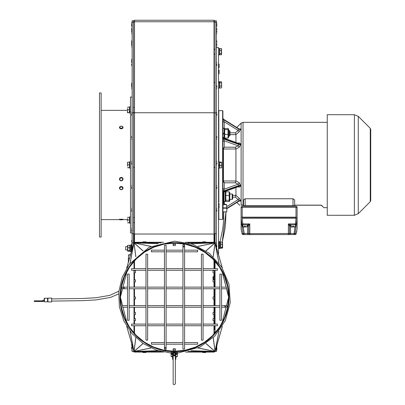 <?xml version="1.0" encoding="UTF-8"?>
<svg xmlns="http://www.w3.org/2000/svg" width="405" height="405" viewBox="0 0 405 405"><rect width="100%" height="100%" fill="white"/><g stroke="black" fill="none" stroke-linecap="round" stroke-linejoin="round"><path stroke-width="0.61" d="M218.543 168.202L219.414 168.202L219.414 164.82L218.543 165.321M218.543 161.787L219.414 161.787L219.414 164.82M218.543 82.838L219.414 82.473L218.543 83.121M219.414 82.716L219.414 88.067L218.543 88.067M218.543 81.653L219.414 81.653L219.414 82.473M218.543 48.479L219.414 48.463L218.543 48.534M219.414 48.463L219.414 54.872L218.543 54.872M222.892 133.736L224.086 133.048L224.086 128.37L222.892 128.37M130.491 161.787L129.62 161.787L129.62 168.202L130.491 168.181M130.491 216.862L129.62 216.862L129.62 223.276L130.491 223.276M130.491 106.712L129.62 106.712L129.62 111.658L130.491 111.213M225.231 201.533L224.036 201.614L225.231 201.533L225.231 191.783L224.092 191.783M224.856 204.358L224.036 202.222L224.036 191.803M220.447 248.265L219.576 248.331L220.447 248.265L220.447 241.922L219.576 241.922M171.042 353.114L171.042 353.985L172.343 353.985M176.15 353.985L177.451 353.985L177.451 353.114M131.088 245.06L130.218 245.06L130.218 251.475L131.088 251.47M218.928 241.734L218.928 248.528L219.576 248.528L219.576 241.734L218.928 241.734M223.408 211.936L226.78 211.911L223.408 211.936M223.226 208.074L226.714 208.043M226.643 207.861L226.643 204.717L223.109 204.717L222.973 208.221L226.78 208.221L226.643 207.861L223.109 207.861M222.892 196.222L223.383 196.222L223.383 197.184L222.892 197.184M222.892 194.395L223.383 194.395L223.383 195.281L222.892 195.281M222.892 198.121L223.383 198.121L223.383 199.007L222.892 199.007M222.917 192.922L223.383 192.922L223.383 193.6L222.892 193.6L223.383 193.6L223.383 194.395M224.036 199.817L222.892 199.807L223.383 199.807L223.383 200.485L222.892 200.485M223.383 192.127L223.14 192.39M223.383 200.485L223.383 202.318M226.36 204.449L224.876 204.388L223.383 202.222L224.036 202.222M223.383 204.682L224.876 204.388M223.383 198.121L223.383 197.184M223.383 199.807L223.383 199.007M223.383 196.222L223.383 195.281M223.383 192.922L223.383 192.39M129.499 258.182L128.41 258.365L129.448 258.365M130.415 255.034L128.481 255.034L128.481 258.182M131.686 244.868L131.088 244.868L131.129 252.588M131.741 249.409L131.741 247.121M128.765 255.034L128.765 254.76L128.765 255.034M128.765 254.76L130.248 254.76L130.683 254.127M130.496 254.76L131.088 252.588M191.059 350.674L214.858 351.5A0.521 0.41 11.8 0 0 214.949 351.459A0.466 0.41 41.5 0 0 215.009 351.418L216.371 351.54L216.371 347.105M216.371 247.263L216.371 20.792L215.009 20.792L215.009 242.828L216.371 242.828M132.121 248.655L131.741 248.655M131.741 247.875L132.121 247.875M127.59 251.024L127.59 245.511M127.808 245.85L127.808 251.206L129.802 251.206L129.802 245.85M129.802 251.206L129.802 250.685L127.808 250.685L127.808 251.206M127.808 247.744L129.802 247.744M127.808 245.324L129.802 245.324M125.707 246.635L125.707 249.895L125.707 246.635L127.393 246.635M175.35 356.81L176.666 356.81L177.38 356.395L177.38 354.4L175.679 354.4M173.158 356.81L171.826 356.81L171.112 356.395L173.158 356.547M175.335 356.486L177.38 356.395M176.666 353.985L177.38 354.4M172.545 354.4L171.112 354.4L171.826 353.985M171.112 356.395L171.112 354.4M172.545 356.395L172.545 354.81M175.679 356.395L175.679 355.21M172.069 353.114L172.53 353.135A1.903 1.903 0 0 0 173.158 355.519L173.158 383.722C173.588 385.018 174.312 385.018 175.335 383.722L175.335 355.519A1.903 1.903 0 0 0 175.967 353.15L176.975 353.114M214.928 351.474A1.018 1.018 0 0 1 213.992 352.082L185.505 352.082M163.544 352.082L134.5 352.082A1.018 1.018 0 0 1 133.483 351.064L133.483 351.54L132.121 351.54L132.121 345.182M175.335 359.554L175.876 359.336L175.335 359.336M173.158 359.336L172.616 359.336L172.616 356.81M172.616 359.336L173.158 359.554M222.38 248.164L222.38 242.099L220.72 242.099L220.72 248.164L222.568 247.946M222.568 242.317L222.623 247.754M222.38 242.099L222.623 242.504M220.72 247.349L222.38 247.349M220.72 244.316L222.38 244.316M229.797 192.734L229.797 200.672L229.19 201.553L229.19 191.854L229.797 192.734M225.231 192.734L225.838 191.854L225.838 201.553L225.231 200.672M229.19 195.402L225.838 195.402M229.19 200.252L225.838 200.252M229.19 201.553L225.838 201.553M229.19 191.854L225.838 191.854M232.678 198.921L232.678 194.486L232.176 193.985L232.176 199.422L232.678 198.921M232.176 193.985L229.797 193.985M222.892 201.574L223.383 201.574M222.892 201.017L223.383 201.017M223.383 201.386L222.892 201.386M218.543 243.309L218.928 243.309M218.543 242.367L218.928 242.367M218.543 248.093L218.928 248.093M218.543 247.501L218.928 247.501M218.543 246.275L218.928 246.275M218.928 242.757L218.543 242.757M218.928 242.165L218.543 242.165M218.928 247.89L218.543 247.89M218.928 246.949L218.543 246.949M218.928 243.987L218.543 243.987M218.543 244.742L218.928 244.742M218.928 245.521L218.543 245.521M127.448 108.439L127.448 111.152L127.448 108.439M127.691 112.549L127.448 112.636L127.448 111.152L127.691 112.549L129.352 112.549L127.691 112.722M127.448 107.203L129.352 107.122L129.352 109.75L127.691 109.75M129.352 109.75L129.352 112.549M130.491 111.527L129.62 111.942L129.62 113.127L130.491 113.127M129.62 111.942L129.62 111.658M132.121 232.936L130.491 232.936L130.491 97.053L132.121 97.053M127.448 218.584L127.448 221.297L127.448 218.584M127.448 217.353L129.352 217.272L129.352 219.9L127.691 219.9M129.352 219.9L129.352 222.699L127.691 222.699M129.352 222.699L127.691 222.866M127.448 166.227L127.448 163.509L127.448 166.227M127.448 162.278L127.448 163.509L127.448 162.278L129.352 162.197L129.352 164.825L127.691 164.825M129.352 164.825L129.352 167.624L127.691 167.624M129.352 167.624L127.691 167.791M130.491 168.202L130.192 168.196M228.045 128.496L228.653 129.316L228.653 137.255L228.045 138.08L228.045 128.496L224.699 128.496L224.086 129.316M224.086 138.206L224.086 133.528L222.892 134.217L224.086 133.528L224.086 133.048M224.699 128.496L224.699 138.08L224.086 137.255M228.045 129.595L224.699 129.595M228.045 138.08L224.699 138.08M228.045 134.389L224.699 134.389M163.549 242.286L134.5 242.286A1.018 1.018 0 0 0 133.483 243.304L133.483 20.792L132.121 20.792L132.121 249.186M101.139 227.367L101.139 237.016L99.508 237.016L99.508 92.978L101.139 92.978L101.139 227.367M229.959 135.503L229.959 131.068L229.458 130.567L229.458 136.004L229.959 135.503M229.458 130.567L228.653 130.567M213.227 279.825L213.227 276.691L213.653 276.691M213.227 276.691L212.893 277.025L213.131 279.86M220.447 248.24L221.348 248.24M221.348 54.781L221.348 48.554L219.687 48.554L219.687 54.781L221.348 54.781L221.591 54.174L221.454 54.614M221.454 48.716L221.591 54.174M221.348 48.554L221.591 49.162M219.687 53.566L221.348 53.566M219.687 50.453L221.348 50.453M221.591 87.374L221.464 87.794M221.348 86.047L221.591 84.493L221.591 87.009L221.348 86.047L219.687 86.047L219.687 81.749L221.348 81.749L221.591 82.342L221.348 81.749M221.591 82.711L221.591 84.493L221.464 81.926M219.687 82.934L221.348 82.934M221.348 87.971L219.687 87.971L219.687 86.047M221.591 162.299L221.591 163.944L221.576 162.258M221.348 162.496L219.687 162.496L219.687 167.888L221.348 167.888L221.591 166.637L221.591 167.69M221.348 165.387L221.591 163.944L221.591 166.637L221.348 165.387L219.687 165.387M219.687 162.496L219.687 162.101L221.348 162.101M218.543 165.67L219.414 165.169L218.543 165.67M218.953 256.127A0.491 0.491 0 0 1 219.09 256.461L219.09 256.461M215.004 265.477L214.741 262.977A4.349 4.349 0 0 1 215.004 262.87M219.09 205.264L219.09 203.578M219.09 206.074L219.09 207.76L219.09 206.074M218.543 208.251L219.09 207.76M219.09 70.156L218.599 69.67L218.599 74.019A0.491 0.491 0 0 0 219.09 73.528L219.09 70.156L219.09 73.528M219.09 64.132L218.599 63.641L218.599 67.989A0.491 0.491 0 0 0 219.09 67.503L219.09 64.132L219.09 67.503M292.957 226.142L292.957 226.739L292.957 226.142L293.61 226.142L293.61 226.739L293.61 226.142M291.038 226.739L291.322 227.013L292.957 227.013L292.957 226.739L291.038 226.739L290.972 224.841M293.61 226.739L293.61 227.013L295.523 226.739L293.61 226.739M244.579 226.142L244.579 226.739L244.579 226.142L245.233 226.142L245.233 226.739L245.233 226.142M242.661 226.739L242.944 227.013L244.579 227.013L244.579 226.739L242.661 226.739L242.595 224.841L247.652 224.841A1.088 1.073 90 0 1 248.726 225.899L249.799 223.93L247.652 224.841M245.233 226.739L245.233 227.013L247.151 226.739L245.233 226.739M290.537 224.841L288.39 223.93L289.464 225.899A1.088 1.073 90 0 1 290.537 224.841L295.594 224.841L295.523 226.739M242.919 224.841L242.949 224.841A1.088 1.088 -90 0 1 241.876 223.909L242.63 225.777M294.643 205.219L321.14 205.219L294.643 205.219L294.643 205.76A0.542 0.542 0 0 0 295.184 206.302A0.542 0.542 0 0 1 294.643 205.76L294.643 199.959L293.012 198.759L293.012 206.302M294.643 205.76L245.177 205.76L245.177 198.759L243.547 199.959L243.547 205.76A0.542 0.542 0 0 1 243.005 206.302A0.542 0.542 0 0 0 243.547 205.76L243.547 205.219L241.891 205.219C239.289 205.219 239.289 205.219 241.891 205.219A1.088 1.038 -90 0 1 241.122 204.864L243.04 205.153L241.122 204.864C238.52 204.91 238.52 204.91 241.122 204.864L241.122 123.125L243.04 122.325L327.255 122.325M245.177 198.759L293.012 198.759M295.999 206.302L242.19 206.302L242.19 207.39L295.999 207.39L295.999 206.302A1.088 1.088 0 0 1 297.088 207.39L295.999 207.39L295.999 217.181L297.088 217.369L297.088 207.39M294.643 205.122L321.14 205.122C325.306 208.403 325.306 208.403 321.14 205.122L322.223 206.211L322.021 205.669M321.848 205.477L321.529 205.289M232.678 197.184L235.376 197.184L238.15 199.589L239.056 200.728L238.98 201.169L226.78 208.737L236.783 202.53L239.36 204.895M241.891 205.219L243.547 205.219M241.102 207.39L241.102 217.369L242.19 217.181L242.19 207.39L241.102 207.39A1.088 1.088 0 0 1 242.19 206.302M242.19 217.181L295.999 217.181M241.102 226.775L241.102 217.369M297.088 217.369L297.088 226.775M242.458 218.254L242.458 217.414L295.726 217.414L295.726 218.254M289.464 225.899L289.479 225.924A1.088 1.088 0 0 1 290.562 224.841L290.562 225.924L291.008 225.924M289.97 225.018L289.61 225.403A1.088 1.088 0 0 1 290.284 224.876L290.562 224.841M295.559 225.777L296.5 223.909L295.367 224.841M241.689 231.422L242.013 233.639A1.088 1.088 90 0 0 243.091 234.566L288.39 234.566A1.088 1.088 0 0 0 289.479 233.482L289.479 225.924L290.562 225.924L290.562 233.482L289.479 233.482A1.088 1.088 0 0 1 288.39 234.566L288.39 223.93L296.313 223.909A1.088 1.088 90 0 1 295.235 224.841L295.27 224.841M297.083 228.946L297.088 218.447L295.999 218.254L297.088 218.472L295.068 233.639L290.562 233.482L290.562 234.566L295.098 234.566A1.088 1.088 -90 0 0 296.171 233.639L295.068 233.639A1.088 1.088 90 0 1 293.995 234.566L294.946 227.013M241.679 231.361L242.013 233.639A1.088 1.088 0 0 0 243.091 234.566M241.491 231.321L241.102 228.936L241.491 231.301A1.088 0.532 170.7 0 0 241.491 231.321A1.088 1.088 0 0 0 241.755 231.868A1.088 1.088 90 0 1 241.491 231.301L241.689 231.412M242.949 225.909L242.823 224.841L241.684 223.909L243.116 233.639L242.013 233.639M247.177 225.924L248.71 225.924A1.088 1.088 0 0 0 247.622 224.841A1.088 1.088 0 0 1 247.627 224.841L247.906 224.876A1.088 1.088 0 0 1 248.331 225.099M241.107 228.946L241.102 218.472L241.876 223.909L249.799 223.93L249.799 233.66L248.71 233.482L248.726 225.899M295.999 218.265L242.19 218.265M296.698 231.321A1.088 0.532 -170.7 0 0 296.698 231.301L297.088 228.926L296.698 231.321A1.088 0.532 -170.7 0 0 296.698 231.321A1.088 1.088 0 0 1 296.435 231.868A1.088 1.088 -90 0 0 296.698 231.301L296.171 233.639L296.511 231.361M295.999 218.254L242.19 218.254M244.195 234.566A1.088 1.088 -90 0 1 243.116 233.639L244.195 233.482L244.195 234.566M296.171 233.639A1.088 1.088 0 0 1 295.098 234.566L288.39 234.566A1.088 1.088 0 0 0 289.479 233.482L249.799 233.66L249.799 234.566A1.088 1.088 0 0 1 248.71 233.482L244.195 233.482L243.243 227.013M288.39 234.566L249.799 234.566M235.938 142.449L235.938 134.627L239.112 131.878L240.813 129.134L240.813 128.871L239.112 129.225M238.211 186.73L239.112 187.181L240.813 186.006L239.112 182.584L235.938 181L235.938 148.994L239.112 147.405L240.813 144.443L240.813 143.983L239.112 142.808L238.211 143.264M239.112 200.764L240.813 201.123L240.813 200.855L239.112 198.111L235.938 195.362L235.938 187.54M235.938 134.627L235.376 132.81L229.959 132.81M235.938 148.994L235.376 147.197L224.254 147.197L222.897 148.696L223.439 148.969L224.254 147.197L224.254 140.829A1.357 1.174 0 0 0 222.892 142.008M222.897 148.696L223.439 149.02L235.938 148.969M222.892 193.17L223.793 191.889L223.459 191.054L224.254 189.16L224.254 182.792L235.376 182.792L235.938 181.025L223.439 180.969L222.897 181.293L224.254 182.792L223.439 181.025L222.897 181.293M235.376 197.184L235.938 195.362M238.818 143.456A1.357 0.835 63.4 0 0 239.112 142.808M238.763 143.486L239.056 144.053A1.357 0.683 -179.8 0 0 240.813 143.983M235.376 147.197L238.15 145.805L224.254 140.829L223.459 138.464L239.056 144.053L238.15 145.805A1.357 0.835 -116.6 0 1 239.112 147.405M222.892 137.913A1.357 0.678 0 0 0 223.459 138.464L223.793 138.1L222.892 136.819M222.623 219.348L222.892 219.08L222.892 110.914L222.623 110.641L222.623 219.348L218.816 219.348L218.816 208.2M239.041 129.387L239.664 128.957L239.056 128.993A1.357 1.18 -179.6 0 0 240.813 128.871M224.254 129.038L224.254 121.778L223.459 119.318L239.056 128.993L238.15 130.4A1.357 0.481 -131 0 1 239.112 131.878M235.376 132.81L238.15 130.4L224.254 121.778A1.357 0.678 0 0 0 222.892 122.462M222.892 118.361A1.357 1.174 0 0 0 223.459 119.318L222.892 118.088M226.643 206.727L238.15 199.589A1.357 0.481 131 0 0 239.112 198.111M223.109 207.897A1.357 0.678 0 0 1 222.892 207.532M235.376 182.792L238.15 184.184A1.357 0.835 116.6 0 0 239.112 182.584M222.892 187.986A1.357 1.174 0 0 0 224.254 189.16L238.15 184.184L239.056 185.47A1.357 0.678 -179.8 0 1 240.813 185.546M222.892 191.606A1.357 0.678 0 0 1 223.459 191.054L239.056 185.47L238.763 186.502M238.813 186.533A1.357 0.835 -63.4 0 1 239.112 187.181M218.816 201.457L218.816 168.202M218.816 161.787L218.816 110.641L222.623 110.641M218.543 254.72L218.543 47.593L216.371 47.593M216.807 32.243L216.807 30.866L216.807 32.243M216.371 30.476L216.412 34.01L216.807 33.615M172.975 350.041L175.517 350.041A3.534 3.534 0 0 0 175.218 348.74L173.274 348.74L172.975 350.041M142.975 241.851L142.585 242.246L146.119 242.246A0.39 0.39 0 0 0 145.724 241.851L142.975 241.851L145.724 241.851M202.768 241.851L202.373 242.246L205.907 242.246A0.39 0.39 0 0 0 205.517 241.851L202.768 241.851L205.517 241.851M136.11 335.249L129.696 327.437M129.504 327.149L124.598 317.971M124.578 317.92L121.459 307.608L120.447 297.326M161.109 351.54L134.506 351.54A0.769 0.41 180 0 1 134.364 351.53A0.633 0.41 178 0 1 134.197 351.5A0.521 0.41 168.2 0 1 134.106 351.459A0.466 0.41 138.5 0 1 134.045 351.418A0.481 0.41 97.5 0 1 133.989 351.363A0.567 0.41 79.1 0 1 133.918 351.257A0.694 0.41 73.9 0 1 133.832 351.054A0.84 0.41 73.7 0 1 133.827 351.034A0.84 0.41 73.7 0 1 133.822 351.019M206.018 343.475L215.009 351.418A0.481 0.41 82.5 0 0 215.065 351.363A0.567 0.41 100.9 0 0 215.136 351.257A0.694 0.41 106.1 0 0 215.222 351.054A0.84 0.41 -73.7 0 0 215.227 351.034A0.84 0.41 -73.7 0 0 215.232 351.019M215.009 242.828L215.009 242.949A0.466 0.41 -41.5 0 0 214.949 242.909A0.521 0.41 -11.8 0 0 214.858 242.868A0.633 0.41 -2 0 0 214.685 242.838A0.769 0.41 -0 0 0 214.549 242.828L187.94 242.828M133.822 243.354A0.84 0.41 106.3 0 1 133.827 243.334A0.84 0.41 106.3 0 1 133.832 243.314A0.694 0.41 -73.9 0 1 133.918 243.111A0.567 0.41 -79.1 0 1 133.989 243.005A0.481 0.41 -97.5 0 1 134.045 242.949A0.466 0.41 -138.5 0 1 134.106 242.909A0.521 0.41 -168.2 0 1 134.197 242.868A0.633 0.41 -178 0 1 134.364 242.838A0.769 0.41 180 0 1 134.506 242.828L161.114 242.828M120.447 297.042L121.459 286.76L124.578 276.448M124.598 276.397L129.504 267.219M129.696 266.93L136.11 259.119M136.52 258.709L144.205 252.401M198.04 347.991L214.858 351.5A0.633 0.41 2 0 1 214.685 351.53A0.769 0.41 0 0 1 214.549 351.54L187.94 351.54M164.01 244.134L174.408 243.101L185.039 244.134M185.039 350.234L174.525 351.267L164.01 350.234M228.607 297.326L227.595 307.608L224.476 317.92M224.476 276.448L227.595 286.76L228.607 297.042M120.447 297.027L122.553 288.755L120.447 297.088M219.55 267.219L224.456 276.397M212.944 259.119L219.353 266.93M204.849 252.401L212.534 258.709M195.499 247.333L204.322 252.052M185.247 244.174L195.063 247.151M174.525 243.111L174.525 243.101A54.083 54.083 0 0 0 127.691 324.228A54.083 54.083 0 0 0 221.363 324.228A54.083 54.083 0 0 0 174.525 243.101M153.991 247.151L163.807 244.174M144.732 252.052L153.551 247.333M144.205 341.967L136.52 335.659M153.551 347.034L144.732 342.321M163.807 350.193L153.991 347.217M213.197 256.699L215.009 242.949A0.481 0.41 -82.5 0 1 215.065 243.005A0.567 0.41 -100.9 0 1 215.136 243.111A0.694 0.41 -106.1 0 1 215.222 243.314A0.84 0.41 -106.3 0 1 215.227 243.334A0.84 0.41 -106.3 0 1 215.232 243.354M204.322 342.321L195.499 347.034A54.083 54.083 0 0 1 195.063 347.217L185.247 350.193M212.534 335.659L204.849 341.967M219.353 327.437L212.944 335.249M224.456 317.971L219.55 327.149M174.525 242.828A54.356 54.356 0 0 0 127.453 324.359A54.356 54.356 0 0 0 221.601 324.359A54.356 54.356 0 0 0 174.525 242.828M185.505 242.286L213.992 242.286A1.018 1.018 0 0 1 214.928 242.899M132.121 242.828L133.483 242.828L133.483 244.529M134.161 307.238L134.05 312.619M134.161 270.277L134.05 280.007M214.331 280.007L215.004 280.007M214.331 307.238L214.331 312.619L215.004 312.619M131.686 24.983L131.686 26.36L131.686 24.983M132.121 23.217L131.686 23.611M131.686 32.243L131.686 30.866L131.686 32.243M132.121 30.476L132.081 28.011L131.686 28.401L131.686 31.15L131.686 28.401M131.686 45.502L131.686 44.125L131.686 45.502M132.121 43.735L132.081 40.485L131.686 40.875L131.686 43.624L131.686 40.875M131.686 64.142L131.686 65.519L131.686 64.142M132.121 62.375L132.081 59.024L131.686 59.413L131.686 62.162L131.686 59.413M131.686 87.293L131.686 85.916L131.686 87.293M132.121 85.526L132.081 82.777L131.686 83.172L131.686 85.921L131.686 83.172M131.686 113.861L131.686 115.238L131.686 113.861M132.121 112.094L131.686 112.489M131.686 137.948L131.686 136.571L131.686 137.948M132.121 136.181L131.686 136.571M131.686 162.729L131.686 164.106L131.686 162.729M132.121 160.962L131.686 161.352M131.686 209.775L131.686 211.152L131.686 209.775M132.121 208.008L131.686 208.403M131.686 229.848L131.686 231.225L131.686 229.848M132.121 228.081L131.686 228.476M131.686 23.93L131.686 25.307L131.686 23.93M132.121 22.164L131.686 22.558M131.686 241.785L131.686 240.408L131.686 241.785M132.121 240.018L131.686 240.408M134.5 240.54L134.161 240.514L134.161 242.347L134.161 233.989M134.161 270.489L134.161 273.031L135.462 272.732L135.462 270.788L134.161 270.489M134.161 296.764L134.161 299.31L135.462 299.006L135.462 297.062L134.161 296.764M134.161 318.325L134.161 320.871L135.462 320.573L135.462 318.629L134.161 318.325M131.686 344.113L131.686 345.49M131.686 348.821L131.686 347.444L131.686 348.821M132.121 347.055L132.081 345.03M131.686 343.688L131.686 344.761L131.686 343.688M134.161 312.22L134.161 314.761L135.462 314.462L135.462 312.518L134.161 312.22M134.161 279.607L134.161 282.148L135.462 281.85L135.462 279.906L134.161 279.607M131.686 250.68L131.686 249.607L131.686 250.68M132.111 249.217L131.686 249.607M131.686 187.049L131.686 188.426L131.686 187.049M132.121 185.282L131.686 185.677M216.807 245.546L216.807 246.923L216.807 245.546M216.371 243.78L216.412 247.313L216.807 246.923M216.807 187.049L216.807 188.426L216.807 187.049M216.371 185.282L216.412 188.816L216.807 188.426M216.807 162.729L216.807 164.106L216.807 162.729M216.371 160.962L216.412 164.496L216.807 164.106M216.807 137.948L216.807 136.571L216.807 137.948M216.371 136.181L216.412 139.715L216.807 139.325M216.807 23.93L216.807 25.307L216.807 23.93M216.371 22.164L216.371 26.75M216.807 64.142L216.807 65.519L216.807 64.142M216.371 62.375L216.412 65.909L216.807 65.519M216.807 113.861L216.807 115.238L216.807 113.861M216.371 112.094L216.412 115.627L216.807 115.238M216.807 209.775L216.807 211.152L216.807 209.775M216.371 208.008L216.412 211.542L216.807 211.152M214.331 280.878L214.331 279.607L213.03 279.906L213.03 281.85L214.331 282.148L214.331 280.878M214.331 313.49L214.331 312.22L213.03 312.518L213.03 314.462L214.331 314.761L214.331 313.49M216.807 42.252L216.807 40.875L216.807 42.252M216.371 40.485L216.371 47.269M214.331 233.989L214.331 242.347L214.331 240.514L213.992 240.54M214.331 271.76L214.331 270.489L213.03 270.788L213.03 272.732L214.331 273.031L214.331 271.76M214.331 298.034L214.331 296.764L213.03 297.062L213.03 299.006L214.331 299.31L214.331 298.034M214.331 319.601L214.331 318.325L213.03 318.629L213.03 320.573L214.331 320.871L214.331 319.601M213.03 335.148L213.03 334.651L213.597 334.454M216.807 345.612L216.807 346.862L216.807 345.612M216.412 346.958L216.807 347.444L216.807 350.198L216.807 347.444L216.807 350.198L216.807 347.444L216.412 347.055L216.412 350.588L216.807 350.198L216.371 350.588M213.653 279.698L213.653 275.967L214.468 275.967L214.468 280.007M134.5 242.286L134.5 112.752L213.992 112.752L213.992 234.029A1.018 0.699 0 0 0 215.009 233.331M133.483 233.331A1.018 0.699 0 0 0 134.5 234.029L213.992 234.029L213.992 242.286M134.161 332.875L134.161 325.721M134.161 324.091L134.05 314.361M134.161 305.608L134.161 288.76M134.161 287.13L134.05 281.748M134.161 268.647L134.161 261.493M214.331 333.558L214.331 331.989M214.331 329.776L214.331 325.721M214.331 324.091L214.331 314.361L215.004 314.361M214.331 305.608L214.331 288.76M214.331 287.13L214.331 281.748L215.004 281.748M214.331 275.967L214.331 270.277M214.331 268.647L214.331 260.81M216.807 87.293L216.807 85.916L216.807 87.293M216.371 85.526L216.371 89.059M216.807 45.502L216.807 44.125L216.807 45.502M216.371 43.735L216.807 44.125M216.807 24.983L216.807 26.36L216.807 24.983M216.371 23.217L216.807 23.611M216.807 29.778L216.807 28.401L216.807 29.778M216.371 28.011L216.412 29.778M131.686 245.546L131.686 246.923L131.686 245.546M132.121 243.78L131.686 244.174M175.218 245.627L173.274 245.627L172.975 244.326L175.517 244.326A3.534 3.534 0 0 1 175.218 245.627M145.724 352.517L142.975 352.517L145.724 352.517A0.39 0.39 0 0 0 146.119 352.127L142.585 352.082M205.517 352.517L202.768 352.517L205.517 352.517A0.39 0.39 0 0 0 205.907 352.127L202.373 352.082M215.009 332.135L213.977 331.857L213.977 329.913L215.009 329.635M119.485 179.131A1.767 1.706 -0 0 1 121.252 177.425A1.767 1.706 -0 0 1 123.019 179.137A1.767 1.706 180 0 0 122.052 177.623A1.767 1.706 180 0 0 119.485 179.147A1.767 1.706 -0 0 1 119.485 179.131A1.767 1.706 180 0 0 122.826 179.916A1.767 1.706 180 0 0 123.019 179.147L123.019 179.131C121.849 181.329 120.675 181.329 119.485 179.147L119.485 179.131M119.485 127.509A1.767 1.286 180 0 1 119.485 127.494A1.767 1.286 180 0 0 120.842 128.76A1.767 1.286 180 0 0 122.826 128.091A1.767 1.286 180 0 0 123.019 127.509A1.767 1.286 180 0 1 123.019 127.509L123.019 127.479A1.767 1.286 0 0 0 122.052 126.335A1.767 1.286 0 0 0 119.485 127.479A1.767 1.286 0 0 0 120.842 128.729A1.767 1.286 0 0 0 122.826 128.061A1.767 1.286 0 0 0 123.019 127.479L122.011 126.218L121.227 126.087L120.138 126.395L119.485 127.509M119.485 219.252L123.019 219.252L119.495 219.272M119.485 188.082A1.767 1.6 0 0 1 123.019 188.092A1.767 1.6 180 0 0 122.052 186.67A1.767 1.6 180 0 0 119.485 188.097A1.767 1.6 0 0 1 119.485 188.082L119.485 188.097A1.767 1.6 180 0 0 122.826 188.826A1.767 1.6 180 0 0 123.019 188.097L123.019 188.082M172.667 354.75L172.626 353.256M172.616 353.114L176.008 353.443L175.876 353.114M175.309 352.461L173.73 352.198L173.178 352.461M175.8 353.114A1.767 1.767 0 0 1 174.059 355.712A1.767 1.767 0 0 1 172.692 353.114M173.305 352.461A1.767 1.767 0 0 1 175.188 352.461M175.421 352.461A1.903 1.903 0 0 0 173.072 352.461M172.54 353.114A1.903 1.903 0 0 0 174.079 355.853A1.903 1.903 0 0 0 175.952 353.114M175.552 353.114L175.087 353.955A0.84 0.84 0 0 1 174.277 354.8L174.449 355.438A1.493 1.493 0 0 0 175.694 353.585A1.493 1.493 0 0 1 175.74 353.955L175.087 353.955A0.84 0.84 0 0 0 174.246 353.114A0.84 0.84 0 0 0 173.406 353.955A0.84 0.84 0 0 0 174.216 354.8L174.044 355.438A1.493 1.493 0 0 0 174.449 355.438A1.493 1.493 0 0 1 172.753 353.955L172.859 353.114M174.378 355.175A1.225 1.225 0 0 1 174.115 355.175M172.94 353.114L173.406 353.955L172.753 353.955A1.493 1.493 0 0 1 172.798 353.585M175.694 353.585A1.493 1.493 0 0 1 175.74 353.955L175.633 353.114M177.643 352.461L170.849 352.461L170.849 353.114L177.643 353.114L177.643 352.461M370.271 201.66L370.271 128.334L370.737 129.448L370.737 200.541L370.271 201.66L358.278 213.653L354.365 215.273L354.365 114.716L358.278 116.336L358.278 213.653M354.365 114.716L327.255 114.716L327.255 215.273L354.365 215.273M184.584 344.199L197.625 344.199L197.625 342.569L184.584 342.569M182.954 342.569L166.101 342.569M164.47 342.569L151.424 342.569L151.424 344.199L164.47 344.199M145.992 268.647L131.59 268.647L131.59 270.277L145.992 270.277M203.062 270.277L217.465 270.277L217.465 268.647L203.062 268.647M147.623 270.277L164.47 270.277M166.101 270.277L182.954 270.277M184.584 270.277L201.432 270.277M127.509 320.284L129.139 320.284L129.139 274.084L127.509 274.084L127.509 320.284M203.062 325.721L217.465 325.721L217.465 324.091L203.062 324.091M145.992 324.091L131.59 324.091L131.59 325.721L145.992 325.721M201.432 324.091L184.584 324.091M182.954 324.091L166.101 324.091M164.47 324.091L147.623 324.091M122.619 287.13A0.815 0.815 0 0 0 121.804 287.945A0.815 0.815 0 0 0 122.619 288.76A0.815 0.815 0 0 0 123.434 287.945A0.815 0.815 0 0 0 122.619 287.13A0.815 0.815 0 0 0 121.804 287.945A0.815 0.815 0 0 0 122.619 288.76A0.815 0.815 0 0 0 123.434 287.945A0.815 0.815 0 0 0 122.619 287.13L127.509 287.13M129.139 287.13L145.992 287.13M147.623 287.13L164.47 287.13M166.101 287.13L182.954 287.13M184.584 287.13L201.432 287.13M203.062 287.13L219.915 287.13M221.545 287.13L226.435 287.13L226.435 288.76L221.545 288.76M166.101 245.278L164.47 245.278L164.47 347.46L166.101 347.46L166.101 245.278M166.101 349.095A0.815 0.815 0 0 0 165.286 348.28A0.815 0.815 0 0 0 164.47 349.095A0.815 0.815 0 0 0 165.286 349.91A0.815 0.815 0 0 0 166.101 349.095L166.101 347.46M164.47 250.168L151.424 250.168L151.424 251.799L164.47 251.799M166.101 251.799L182.954 251.799M184.584 251.799L197.625 251.799L197.625 250.168L184.584 250.168M145.992 340.124L147.623 340.124L147.623 254.244L145.992 254.244L145.992 340.124M226.435 307.238A0.815 0.815 0 0 0 227.251 306.423A0.815 0.815 0 0 0 226.435 305.608A0.815 0.815 0 0 0 225.62 306.423A0.815 0.815 0 0 0 226.435 307.238A0.815 0.815 0 0 0 227.251 306.423A0.815 0.815 0 0 0 226.435 305.608A0.815 0.815 0 0 0 225.62 306.423A0.815 0.815 0 0 0 226.435 307.238L221.545 307.238M219.915 307.238L203.062 307.238M201.432 307.238L184.584 307.238M182.954 307.238L166.101 307.238M164.47 307.238L147.623 307.238M145.992 307.238L129.139 307.238M127.509 307.238L122.619 307.238L122.619 305.608L127.509 305.608M182.954 349.095L184.584 349.095L184.584 246.908L182.954 246.908L182.954 349.095M182.954 245.278A0.815 0.815 0 0 0 183.769 246.093A0.815 0.815 0 0 0 184.584 245.278A0.815 0.815 0 0 0 183.769 244.463A0.815 0.815 0 0 0 182.954 245.278L182.954 246.908M221.545 274.084L219.915 274.084L219.915 320.284L221.545 320.284L221.545 274.084M203.062 254.244L201.432 254.244L201.432 340.124L203.062 340.124L203.062 254.244M47.577 301.771L44.428 301.771L44.428 298.237L47.577 298.237L47.577 301.771L47.76 300.52M47.937 298.1L51.627 298.1L51.627 301.907L47.937 301.907L47.937 298.1L47.577 298.237M44.428 298.525L44.155 298.525L44.428 298.525M44.428 301.497L44.155 301.497L44.155 298.525M41.983 300.849L44.155 300.004L41.983 301.497L41.983 300.849L34.263 300.849L34.263 301.497L44.155 301.502M220.057 241.922L222.816 228.526L223.454 222.223L223.788 211.911L225.965 211.866M222.223 242.099L225.955 211.906L225.605 222.593L224.947 228.992L222.264 242.099M128.41 258.365L129.392 258.542M131.088 250.067L131.686 250.067M132.121 248.488L131.741 248.488M131.741 248.584L132.121 248.584M132.121 247.946L131.741 247.946M131.741 248.042L132.121 248.042M222.892 195.002L223.383 195.002M223.383 194.81L222.892 194.81M222.892 198.597L223.383 198.597M223.383 198.404L222.892 198.404M222.892 196.465L223.383 196.465M223.383 196.309L222.892 196.309M222.892 197.098L223.383 197.098M223.383 196.941L222.892 196.941M218.543 243.759L218.928 243.759M218.928 243.638L218.543 243.638M218.543 246.625L218.928 246.625M218.928 246.498L218.543 246.498M218.543 244.909L218.928 244.909M218.928 244.812L218.543 244.812M218.543 245.45L218.928 245.45M218.928 245.354L218.543 245.354M219.09 201.892L218.599 201.406L218.599 208.251M243.005 206.302A0.542 0.542 0 0 0 243.547 205.76L245.177 205.76L245.177 206.302M243.04 205.219L243.04 122.325M243.547 205.153L243.04 205.153M247.622 234.566L247.622 224.841M242.144 218.27L242.949 224.841M295.235 224.841L296.045 218.27M229.959 134.612L235.938 134.612M223.439 180.969L223.439 149.02M235.938 195.377L232.678 195.377M222.892 138.383A1.357 0.678 0 0 0 223.459 138.935L239.056 144.524A1.357 0.678 179.8 0 0 240.813 144.443M222.892 118.63A1.357 1.174 -0 0 0 223.459 119.586L239.056 129.261A1.357 1.174 179.6 0 0 240.813 129.134M226.78 208.342L239.056 200.728A1.357 1.174 -179.6 0 1 240.813 200.855M226.78 208.615L239.056 201.001A1.357 1.18 179.6 0 1 240.813 201.123M222.973 211.228A1.357 1.174 0 0 0 222.892 211.633M222.973 210.959A1.357 1.174 0 0 0 222.892 211.359M224.254 202.789L224.254 201.619M222.892 192.076A1.357 0.678 -0 0 1 223.459 191.524L239.056 185.941A1.357 0.683 179.8 0 1 240.813 186.006M121.459 307.608L121.768 308.671M215.055 261.691L215.055 268.647M215.055 270.277L215.055 287.13M215.055 288.76L215.055 305.608M215.055 307.238L215.055 324.091M215.055 325.721L215.055 332.682M215.004 332.738L215.004 325.721L215.004 332.738M215.004 324.091L215.004 307.238L215.004 324.091M215.004 305.608L215.004 288.76L215.004 305.608M215.004 287.13L215.004 270.277L215.004 287.13M215.004 268.647L215.004 261.63L215.004 268.647M121.459 286.76L121.768 285.697M187.96 351.535L214.549 351.54M161.089 351.535L134.506 351.54M134.05 261.63L134.05 268.647L134.05 261.63M134.05 270.277L134.05 287.13L134.05 270.277M134.05 288.76L134.05 305.608L134.05 288.76M134.05 307.238L134.05 324.091L134.05 307.238M134.05 325.721L134.05 332.738L134.05 325.721M161.094 242.833L134.506 242.828M187.96 242.833L214.549 242.828M133.999 332.682L133.999 325.721M133.999 324.091L133.999 307.238M133.999 305.608L133.999 288.76M133.999 287.13L133.999 270.277M133.999 268.647L133.999 261.691M215.227 243.334L222.355 268.085M222.304 268.004L215.136 243.111L219.009 263.189M218.943 263.098L215.065 243.005L213.253 256.755M206.018 250.898L215.009 242.949M205.958 250.857L214.949 242.909L198.126 246.417M198.04 246.377L214.858 242.868L191.059 243.699M190.942 243.663L214.685 242.838L187.986 242.843M161.069 242.843L134.364 242.838L158.107 243.663M161.063 351.525L134.364 351.53L158.107 350.71M157.99 350.674L134.197 351.5L151.014 347.991M150.928 347.951L134.106 351.459L143.097 343.516M143.036 343.475L134.045 351.418L135.857 337.669M135.802 337.613L133.989 351.363L130.111 331.265M130.046 331.179L133.918 351.257L126.745 326.364M126.699 326.283L133.827 351.034M187.986 351.525L214.685 351.53L190.947 350.71M198.126 347.951L214.949 351.459L205.958 343.516M213.197 337.669L215.009 351.418M213.253 337.613L215.065 351.363L218.943 331.265M219.009 331.179L215.136 351.257L222.304 326.364M222.355 326.283L215.227 351.034M157.996 243.699L134.197 242.868L151.014 246.377M150.928 246.417L134.106 242.909L143.097 250.857M143.036 250.898L134.045 242.949L135.857 256.699M135.802 256.755L133.989 243.005L130.111 263.098M130.046 263.189L133.918 243.111L126.75 267.999M126.699 268.08L133.827 243.334M227.595 307.608L227.286 308.671M228.607 297.341L226.501 305.613L228.607 297.28M226.086 307.238L222.36 321.889M226.076 307.238L222.335 321.934M228.607 297.088L226.435 288.542M226.076 287.13L222.335 272.433M228.607 297.027L226.435 288.497M226.086 287.13L222.36 272.479M227.595 286.76L227.286 285.697M126.714 272.433L122.978 287.13L126.694 272.479M120.447 297.28L122.619 305.826M126.694 321.889L122.968 307.238L126.714 321.934M120.447 297.341L122.619 305.876M174.525 242.681A54.503 54.503 0 0 0 127.327 324.435A54.503 54.503 0 0 0 221.727 324.435A54.503 54.503 0 0 0 174.525 242.681M131.686 26.36L132.081 26.75L132.081 23.217M131.686 33.615L132.081 34.01L132.081 30.476L131.686 30.866M131.686 46.879L132.081 47.269L132.081 43.735L131.686 44.125M131.686 65.519L132.081 65.909L132.081 62.375L131.686 62.77M131.686 88.665L132.081 89.059L132.081 85.526L131.686 85.916M131.686 115.238L132.081 115.627L132.081 112.094M131.686 139.325L132.081 139.715L132.081 136.181M131.686 164.106L132.081 164.496L132.081 160.962M131.686 211.152L132.081 211.542L132.081 208.008M131.686 231.225L132.081 231.614L132.081 228.081M131.686 243.162L132.081 243.552L132.081 240.018M132.121 350.588L131.686 350.198L132.081 350.588L131.686 350.198L132.081 350.588L132.081 347.055L131.686 347.444L132.081 347.055M131.686 188.426L132.081 188.816L132.081 185.282M132.121 233.655L133.483 233.655M132.121 112.939L133.483 112.939M132.121 22.295L133.483 22.295M215.009 233.655L216.371 233.655M215.009 112.939L216.371 112.939M215.009 22.295L216.371 22.295M133.483 22.766A1.018 1.007 0 0 1 134.5 21.754L134.5 20.25L133.483 21.268M133.483 113.101A1.018 0.344 0 0 1 134.5 112.752L134.5 21.754L213.992 21.754A1.018 1.007 0 0 1 215.009 22.766M134.5 20.25L213.992 20.25L213.992 112.752A1.018 0.344 0 0 1 215.009 113.101M134.5 261.078L134.5 268.647M134.5 273.005L134.5 279.637M134.5 282.123L134.5 287.13M134.5 288.76L134.5 296.794M134.5 299.28L134.5 305.608M134.5 307.238L134.5 312.245M134.5 314.736L134.5 318.355M134.5 320.841L134.5 324.091M134.5 325.721L134.5 333.29M213.992 333.973L213.992 331.862M213.992 329.908L213.992 325.721M213.992 324.091L213.992 320.841M213.992 318.355L213.992 314.736M213.992 312.245L213.992 307.238M213.992 305.608L213.992 299.28M213.992 296.794L213.992 288.76M213.992 287.13L213.992 282.123M213.992 275.967L213.992 273.005M213.992 268.647L213.992 260.395M132.121 247.313L132.081 243.78M121.875 178.063A1.377 1.326 -0 0 1 122.001 180.357A1.377 1.326 -0 0 1 119.88 179.319A1.377 1.326 -0 0 1 121.875 178.063M121.875 126.32A1.377 1.002 180 0 1 122.001 128.051A1.377 1.002 180 0 1 119.88 127.261A1.377 1.002 180 0 1 121.875 126.32M121.875 187.156A1.377 1.245 0 0 1 122.001 189.307A1.377 1.245 0 0 1 119.88 188.33A1.377 1.245 0 0 1 121.875 187.156M124.249 287.13L124.249 288.76L122.619 288.76M224.805 307.238L224.805 305.608L226.435 305.608M39.462 300.849L39.462 301.497M219.115 48.458L218.543 48.458M218.928 241.922L218.543 241.922M218.928 248.336L218.543 248.336M129.889 168.202L129.62 168.202M224.451 201.624L225.231 201.624M219.88 248.336L220.447 248.336M177.451 353.418L177.451 353.985M130.79 251.475L130.218 251.475M222.973 208.221L222.973 211.911M226.78 208.221L226.78 211.911M223.383 204.444L223.403 202.348M224.036 191.95L223.661 191.95M51.627 298.92L82.691 298.48L96.218 297.716L109.816 295.356L118.868 291.165M51.627 301.092L82.205 300.672L95.884 299.928L110.423 297.442L118.635 293.929M128.345 258.542L128.345 262.141M130.218 245.845L130.025 245.511M130.218 250.685L130.025 251.024M125.707 249.895L127.393 249.895M175.876 359.336L175.876 356.81M220.72 242.716L220.447 242.716M220.72 247.546L220.447 247.546M229.797 199.422L232.176 199.422M129.352 112.332L129.62 112.332M129.352 107.507L129.62 107.507M129.352 222.482L129.62 222.482M129.352 217.657L129.62 217.657M129.352 167.407L129.62 167.407M129.352 162.582L129.62 162.582M127.448 110.368L101.139 110.368M127.448 219.621L122.857 219.621M119.642 219.621L101.139 219.621M228.653 136.004L229.458 136.004M219.687 49.253L219.414 49.253M219.687 54.078L219.414 54.078M219.687 82.448L219.414 82.448M219.687 87.272L219.414 87.272M219.687 162.582L219.414 162.582M219.687 167.407L219.414 167.407M218.543 203.902L219.09 204.393M247.151 226.739L247.217 224.841M327.255 207.664L323.843 207.664L322.193 206.034M321.14 205.219L321.413 205.254L321.14 205.219M239.152 204.9L239.922 205.219M248.219 225.018L248.574 225.408M238.98 128.82L223.535 119.242L236.783 127.459L241.122 123.125M238.687 143.431L223.793 138.1M223.439 128.304L222.892 127.762M222.973 211.44L222.892 211.901L222.973 211.44M223.439 201.685L222.892 202.227M238.98 201.169L239.664 201.037L239.041 200.602M223.793 191.894L238.687 186.558M218.543 219.08L218.816 219.348M218.543 110.914L218.816 110.641M216.412 30.476L216.807 30.866M175.117 351.211L175.117 350.041M173.375 351.155L173.375 350.041M170.849 353.049L156.198 350.087L142.919 343.394L131.898 333.477L123.864 321.013L119.379 306.833L118.792 291.899L122.189 277.309L129.236 264.278L149.111 247.303L174.525 241.198L192.815 244.271L209.233 253.252L221.717 267.062L228.962 284.118L230.248 302.601L225.393 320.573L214.847 336.023L199.943 347.065L177.643 353.079M132.081 44.018L131.686 43.624M132.081 62.552L131.686 62.162M132.081 347.257L131.686 346.862M132.111 345.151L131.686 344.761M216.412 243.78L216.807 244.174M216.412 185.282L216.807 185.677M216.412 160.962L216.807 161.352M216.412 136.181L216.807 136.571M216.412 22.164L216.807 22.558M216.412 62.375L216.807 62.77M216.412 112.094L216.807 112.489M216.412 208.008L216.807 208.403M216.412 40.485L216.807 40.875M216.412 44.018L216.807 43.624M216.412 347.257L216.807 346.862M216.412 347.055L216.807 347.444L216.386 347.055M134.025 217.713L133.483 217.171M134.025 222.426L133.483 222.968M134.025 167.351L133.483 167.893M134.025 107.563L133.483 107.021M134.025 112.276L133.483 112.823M216.31 50.038L216.371 49.785M216.31 243.501L216.371 243.248M214.468 167.351L215.009 167.893M214.468 82.504L215.009 81.962M214.468 49.309L215.009 48.767M214.468 54.022L215.009 54.569M214.468 275.967L215.009 275.425M214.468 242.772L215.009 242.231M213.992 20.25L215.009 21.268M216.412 85.526L216.807 85.916M216.412 89.059L216.807 88.665M216.412 47.269L216.807 46.879M216.412 26.75L216.807 26.36M216.412 28.011L216.807 28.401M132.081 247.313L131.686 246.923M173.375 243.213L173.375 244.326M175.117 243.157L175.117 244.326M142.585 352.127L142.975 352.517M202.373 352.127L202.768 352.517M119.485 219.292C118.275 219.945 123.469 220.097 123.019 219.292L123.019 219.252M119.485 188.097C120.66 190.213 121.839 190.213 123.019 188.097M172.692 354.8L172.631 353.246M370.271 128.334L358.278 116.336M166.101 344.199L182.954 344.199M201.432 268.647L184.584 268.647M182.954 268.647L166.101 268.647M164.47 268.647L147.623 268.647M147.623 325.721L164.47 325.721M166.101 325.721L182.954 325.721M184.584 325.721L201.432 325.721M219.915 288.76L203.062 288.76M201.432 288.76L184.584 288.76M182.954 288.76L166.101 288.76M164.47 288.76L147.623 288.76M145.992 288.76L129.139 288.76M127.509 288.76L124.249 288.76M164.47 347.46L164.47 349.095M182.954 250.168L166.101 250.168M129.139 305.608L145.992 305.608M147.623 305.608L164.47 305.608M166.101 305.608L182.954 305.608M184.584 305.608L201.432 305.608M203.062 305.608L219.915 305.608M221.545 305.608L224.805 305.608M184.584 246.908L184.584 245.278"/></g></svg>
